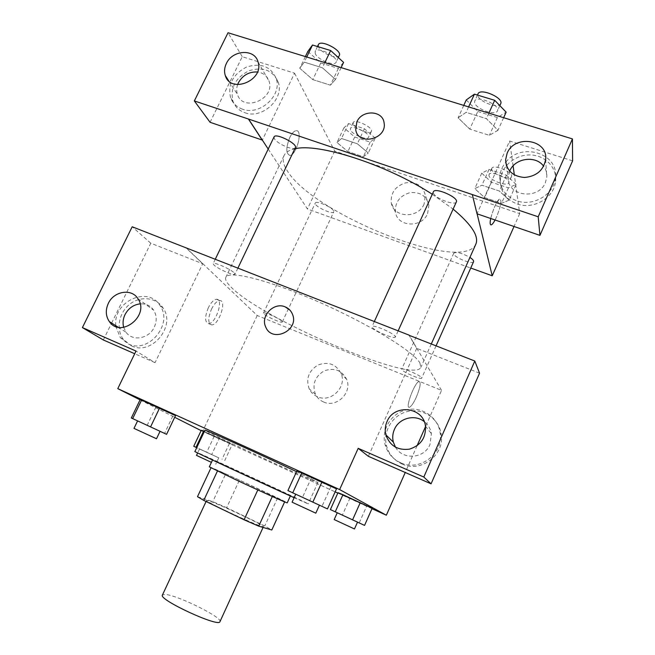 <?xml version="1.0" encoding="UTF-8"?>
<svg xmlns="http://www.w3.org/2000/svg" width="655" height="655" viewBox="0 0 655 655"><rect width="100%" height="100%" fill="white"/><g stroke="black" fill="none" stroke-linecap="round" stroke-linejoin="round"><path stroke-width="0.49" stroke-dasharray="3.27 2.46" d="M219.965 621.66C223.118 617.616 176.367 594.593 164.888 594.445L162.415 595.067M208.56 500.788L206.579 500.412C204.065 501.239 264.432 529.125 263.425 526.677C265.128 525.785 218.549 503.826 208.56 500.788M210.992 467.834L257.824 489.94L284.802 501.533L239.435 480.107L226.646 507.699L264.767 525.998L271.809 529.993M197.491 496.686L212.769 501.64L226.646 507.699M211.016 467.776L225.705 473.876L212.769 501.64M239.435 480.107L225.705 473.876M209.313 466.851C208.519 465.59 288.691 502.631 287.218 502.843M238.453 471.96L290.484 495.679L215.274 460.809L238.453 471.96M277.597 497.964L264.767 525.998M294.128 497.702L308.218 503.892C309.717 504.047 219.515 462.233 199.079 453.276L194.903 451.532M296.543 471.682L317.953 482.408C318.821 483.955 228.685 442.6 208.896 432.415L204.958 430.196M140.039 399.861L174.689 417.309M201.126 430.622L335.155 491.864M337.816 493.076L371.991 508.681M131.319 417.98L147.211 425.267L155.947 407.025L140.211 399.509L175.515 415.573L173.354 414.951L164.601 433.332L166.591 434.331M287.922 490.579L302.544 497.276L311.395 477.79L296.936 470.839L336.514 488.859L330.873 486.665L322.006 506.299L327.484 508.919M330.39 509.574L342.377 515.067L349.86 498.373L337.988 492.691L372.163 508.288L366.71 506.069L359.227 522.87L364.557 525.4M193.749 446.26L206.726 452.212L214.136 436.443L201.273 430.31L232.263 444.458L204.36 431.465L219.31 438.285L211.655 454.611L196.713 447.692M416.318 397.184C413.632 403.022 411.373 406.37 409.522 407.23C404.634 409.293 414.59 382.217 419.012 381.513C421.173 382.25 420.273 387.473 416.318 397.184M479.558 373.178L416.736 348.345L409.048 335.262M416.736 348.345L368.364 456.306M186.126 247.77L257.219 315.522L441.552 390.38L425.521 426.618M417.063 445.752L405.24 472.492M441.552 390.38L409.219 335.335M416.31 397.184C420.264 387.465 421.165 382.242 419.003 381.513C414.59 382.217 404.626 409.285 409.522 407.222C411.365 406.362 413.632 403.013 416.31 397.184M402.014 463.986C420.723 473.123 444.81 455.045 441.216 434.47C439.284 418.856 423.073 407.852 407.852 411.43C392.574 414.73 382.381 431.489 386.687 446.399C389.144 454.513 394.253 460.375 402.014 463.986M400.639 462.749C392.82 459.122 387.678 453.219 385.197 445.032C380.866 430.024 391.141 413.133 406.534 409.801C421.869 406.19 438.203 417.268 440.152 433.004C443.762 453.735 419.478 471.952 400.639 462.749M395.489 447.218C402.645 460.309 424.399 458.729 429.983 444.524L431.416 433.741C430.564 428.738 428.157 424.677 424.194 421.558M323.496 401.949C336.49 408.278 352.587 392.541 346.634 379.335C341.697 370.124 334.173 367.324 324.045 370.935C314.858 376.633 311.993 384.419 315.448 394.285C317.208 397.798 319.894 400.352 323.496 401.949M257.219 315.522L202.616 431.375M317.429 396.717C313.737 395.096 311.002 392.484 309.209 388.89C305.688 378.803 308.628 370.845 318.027 365.007C328.384 361.298 336.081 364.147 341.116 373.555C347.183 387.064 330.701 403.169 317.429 396.717M208.306 307.793C204.647 316.946 204.728 322.211 208.552 323.578C215.716 324.127 224.133 298.745 216.568 299.286C213.784 299.613 211.033 302.446 208.306 307.793M111.637 323.054L150.781 243.218L202.722 263.744L155.047 362.665L136.011 351.055M202.722 263.744L186.069 247.885M211.499 309.103C214.226 303.748 216.969 300.907 219.736 300.571C227.269 300.015 218.827 325.42 211.696 324.888C207.897 323.529 207.832 318.273 211.499 309.103M131.524 345.897C151.51 356.001 176.269 326.239 163.103 308.03C156.324 297.255 140.383 295.585 129.624 304.313C118.743 312.869 115.763 329.621 123.492 339.593L131.524 345.897M155.047 362.665L134.709 353.733M103.343 339.97L111.293 323.742M115.837 325.731C112.75 301.48 148.374 285.252 160.139 305.795C173.378 324.119 148.431 354.093 128.331 343.932L120.258 337.587L115.91 326.55M123.672 327.361L126.063 332.257C132.482 341.738 149.119 338.782 154.293 327.107C157.012 321.015 156.807 315.391 153.679 310.233C150.437 305.648 145.918 303.519 140.121 303.854M150.781 243.218L132.195 226.769M265.709 326.951C271.997 343.294 299.401 330.529 292.531 314.367L289.911 310.11M281.887 321.196L282.289 321.957C281.912 323.848 262.262 314.613 263.474 313.106C263.613 311.461 279.415 318.387 281.887 321.196M395.178 336.392L395.333 337.071C394.85 339.56 374.3 330.89 372.236 327.353L372.032 326.591C372.376 324.037 393.442 332.945 395.178 336.392M234.359 273.012L234.989 274.208C234.613 276.263 217.435 268.714 213.857 264.931L213.153 263.646C213.432 261.541 231.043 269.303 234.359 273.012M421.583 377.706L421.681 378.131C421.402 380.006 403.259 372.31 401.802 369.698L401.671 369.232C401.842 367.299 420.363 375.168 421.583 377.706M419.871 362.854L420.821 367.43C413.559 384.076 263.195 319.648 231.526 287.553C226.786 283.009 224.894 279.595 225.844 277.335C228.39 270.048 268.141 279.759 318.305 301.791C368.47 323.758 413.502 351.407 419.871 362.854M475.833 244.184C462.733 274.077 312.853 213.931 287.218 170.685C283.312 164.626 282.256 159.591 284.049 155.571C285.58 152.328 289.158 150.093 294.766 148.865M432.284 194.265L453.113 209.109M333.551 210.73C331.635 206.857 315.947 200.274 315.268 203.058C313.426 205.924 332.74 215.127 333.763 211.868L333.551 210.73M456.363 201.912C455.078 206.161 434.633 198.195 433.405 192.996L433.405 191.8M295.364 147.621C294.3 151.117 277.278 143.944 274.445 138.819L274.052 136.92M473.581 261.656C472.697 264.866 454.627 257.751 453.776 253.878L453.776 253.133C456.584 251.618 461.963 253.051 469.922 257.431M268.214 149.07L307.432 208.994L470.74 268.034M477.102 213.825L472.378 194.478M355.747 129.813C358.023 146.229 387.195 139.302 384.1 122.968L384.1 122.968M509.647 171.135L508.255 177.366C506.7 196.041 538.41 200.708 545.41 182.54L546.802 177.161C547.097 173.125 546.049 169.489 543.65 166.247M505.914 162.072C521.282 141.848 558.977 153.286 555.424 177.718C554.376 194.339 533.227 206.915 516.787 200.807C505.848 196.557 500.183 188.951 499.765 178.004C499.904 172.273 501.877 167.05 505.693 162.334M517.237 203.983C533.555 210.059 554.548 197.589 555.579 181.083C557.077 167.041 544.379 154.645 529.224 154.94C514.085 155.006 500.404 167.508 500.346 181.32C500.756 192.193 506.38 199.75 517.237 203.983M237.626 84.626C236.463 88.024 236.406 91.282 237.454 94.418C242.784 112.554 275.337 99.2 269.107 81.31C267.265 75.964 263.375 72.852 257.448 71.976M242.579 109.205C236.709 107.117 232.713 103.277 230.593 97.693C227.645 84.495 232.951 74.285 246.501 67.056C261.001 62.553 270.933 66.45 276.295 78.764C282.149 95.655 259.716 115.886 242.579 109.205M244.888 112.725C261.91 119.39 284.196 99.298 278.375 82.505C273.037 70.257 263.163 66.368 248.761 70.838C235.292 78.01 230.028 88.155 232.967 101.271C235.079 106.83 239.05 110.646 244.888 112.725M210.075 122.289L242.235 56.698L294.562 73.196L262.327 140.08M242.235 56.698L228.022 32.75M572.601 160.852L509.623 140.997L477.012 213.8M503.638 117.703L497.972 130.28L486.37 118.653L466.123 112.365L458.107 117.802L469.782 129.133M463.765 105.414L458.107 117.802L469.758 129.133L489.375 135.323L497.996 130.296M466.262 99.937L477.782 111.481L469.758 129.133L489.375 135.323L497.972 130.28L486.387 118.653L466.123 112.365L458.082 117.794M516.107 184.448L506.438 175.163L489.007 169.465L481.736 173.149L491.479 182.246L508.427 187.846L516.107 184.448L509.132 200.143L499.356 191.031L481.924 185.226L474.744 188.632L484.626 197.581L501.55 203.287L509.148 200.16L499.331 191.031M375.209 138.115L364.393 128.748L348.55 123.566L343.916 127.831L354.715 137.01L370.165 142.119L375.209 138.115L368.266 153L357.335 143.772L341.509 138.5L336.965 142.52M343.916 127.831L336.981 142.528L347.887 151.567L363.328 156.766L368.266 153L357.352 143.772L341.509 138.5L336.981 142.528L347.895 151.567L363.328 156.766L368.282 153.008M341.116 67.604L335.483 79.435L322.383 67.768L304.264 62.143L299.744 68.243L312.803 79.615L330.398 85.166L335.507 79.443M305.361 56.584L299.744 68.243L312.787 79.615L330.398 85.166L335.483 79.435L322.399 67.768L304.264 62.143L299.72 68.235M294.562 73.196L334.713 151.108L519.718 213.628L514.339 174.918M513.086 165.887L509.623 140.997M427.576 213.661L428.894 205.162C426.43 195.706 419.97 191.579 409.522 192.766C399.452 196.033 394.769 202.534 395.481 212.294C397.487 227.039 421.755 228.218 427.576 213.661M519.718 213.628L514.028 226.491M334.713 151.108L307.432 208.994M424.08 204.106C418.119 218.991 393.295 217.845 391.272 202.788C390.552 192.832 395.342 186.176 405.642 182.827C416.326 181.582 422.925 185.783 425.431 195.427L424.08 204.106M289.756 137.525C285.858 147.686 285.875 153.63 289.788 155.366C296.445 155.669 303.208 129.846 296.199 130.664C294.054 130.943 291.909 133.235 289.756 137.525M289.764 137.534C291.909 133.235 294.062 130.943 296.199 130.664C303.216 129.854 296.445 155.669 289.797 155.366C285.875 153.638 285.867 147.686 289.764 137.534M490.71 218.492C493.436 208.298 496.482 201.789 499.863 198.956C501.951 200.193 500.854 206.169 496.58 216.895L495.082 219.99M495.074 219.99L496.572 216.895C500.854 206.169 501.951 200.184 499.863 198.956C496.105 199.538 487.41 224.567 490.832 224.861M350.474 129.985L350.351 128.519C351.735 124.344 370.951 133.595 368.626 137.313C367.52 140.784 352.226 134.602 350.474 129.985M364.393 128.748L357.352 143.772M348.55 123.566L341.509 138.5M354.715 137.01L347.887 151.567M370.165 142.119L363.328 156.766M353.233 124.106L353.127 122.616C354.543 118.375 373.743 127.627 371.385 131.409C370.255 134.946 354.961 128.773 353.233 124.106M488.941 175.515L489.023 174.598C490.439 170.03 511.137 178.725 508.689 182.868C507.412 186.953 489.391 180.215 488.941 175.515M506.438 175.163L499.356 191.031L481.924 185.226L474.769 188.64L484.602 197.581L501.55 203.287L509.132 200.143M489.007 169.465L481.924 185.226M481.736 173.149L474.769 188.64M491.479 182.246L484.602 197.581M508.427 187.846L501.55 203.287M491.717 169.317L491.807 168.384C493.264 163.742 513.954 172.412 511.465 176.637C510.155 180.796 492.142 174.083 491.717 169.317M307.834 51.434L320.753 62.986L338.373 68.431L343.597 62.389M315.317 53.726L315.137 51.434C317.102 45.915 339.159 57.28 336.097 62.217C334.574 66.654 317.675 59.736 315.317 53.726M324.872 62.602L322.399 67.768M306.736 57.01L304.264 62.143M320.753 62.986L312.787 79.615M338.373 68.431L330.398 85.166M339.315 55.47C337.759 59.982 320.86 53.088 318.551 47.004L318.379 44.679M477.782 111.481L497.399 117.54L506.143 112.152M474.605 102.491L474.736 101.017C476.807 94.844 500.748 105.218 497.464 110.883C495.655 116.287 475.301 108.779 474.605 102.491M488.884 113.151L486.387 118.653M468.612 106.904L466.123 112.365M497.399 117.54L489.375 135.323M500.715 103.695C498.856 109.189 478.51 101.721 477.855 95.352L478.003 93.853M206.726 452.212L211.655 454.611M200.242 449.264L218.754 457.829L200.242 449.264M214.136 436.443L232.263 444.458L224.722 460.612M232.263 444.458L219.31 438.285M229.438 443.427L222.02 459.302M211.409 462.365L196.508 455.397M342.377 515.067L359.227 522.87M337.546 512.89L357.515 522.125L337.546 512.89M349.86 498.373L366.71 506.069M354.47 528.962L334.197 519.571M147.211 425.267L164.601 433.332M138.696 421.402L160.066 431.285L138.696 421.402M155.947 407.025L173.354 414.951M156.504 438.752L133.988 428.386M302.544 497.276L322.006 506.299M296.191 494.41L319.427 505.169L296.191 494.41M311.395 477.79L330.873 486.665M315.808 513.176L292.081 502.188M263.081 527.431L263.425 526.677M206.079 501.501L206.579 500.412M317.953 482.408L308.218 503.892M441.216 434.47L440.152 433.004M386.687 446.399L385.197 445.032M425.447 426.086L431.416 433.741M346.634 379.335L341.116 373.555M315.448 394.285L309.209 388.89M208.552 323.578L211.696 324.888M216.568 299.286L219.736 300.571M163.103 308.03L160.139 305.795M123.492 339.593L120.258 337.587M118.121 327.197L126.063 332.257M137.976 298.737L153.679 310.233M284.049 155.571L225.844 277.335M431.293 343.981L420.821 367.43M282.289 321.957L333.763 211.868M263.474 313.106L315.268 203.058M374.341 321.515L372.032 326.591M398.142 330.84L395.333 337.071M215.29 259.2L213.153 263.646M237.921 268.059L234.989 274.208M453.776 253.133L401.671 369.232M436.058 345.856L421.681 378.131M506.462 165.674L508.255 177.366M545.631 159.55L546.802 177.161M555.579 181.083L555.424 177.718M500.346 181.32L499.765 178.004M228.685 80.819L237.454 94.418M258.037 61.914L269.107 81.31M278.375 82.505L276.295 78.764M232.967 101.271L230.593 97.693M428.894 205.162L425.431 195.427M395.481 212.294L391.272 202.788M353.127 122.616L350.351 128.519M371.385 131.409L368.626 137.313M491.807 168.384L489.023 174.598M511.465 176.637L508.689 182.868M317.487 46.538L315.137 51.434M338.316 57.55L336.097 62.217M477.446 95.065L474.736 101.017M499.839 105.627L497.464 110.883M199.538 448.953L197.654 452.957M218.754 457.829L215.741 464.272"/><path stroke-width="0.98" d="M206.079 501.501L162.415 595.067C158.15 599.579 219.294 627.834 219.965 621.66L263.081 527.431M284.63 501.894L271.809 529.993L258.725 526.153L244.078 519.792L203.754 500.379L197.491 496.686L210.992 467.834M217.452 471.043L203.754 500.379M257.824 489.94L244.078 519.792M290.345 495.991L287.218 502.843C288.167 503.728 259.519 490.873 235.014 479.378L209.313 466.851L212.515 460.023M272.308 496.506L258.725 526.153M296.543 471.682C261.64 454.996 202.411 428.214 204.958 430.196L194.903 451.532C191.227 450.255 262.344 483.365 294.128 497.702M371.991 508.681L386.344 515.223L339.634 489.572L117.769 388.644L140.039 399.861M174.689 417.309L201.126 430.622M335.155 491.864L337.816 493.076M175.515 415.573L140.211 399.509L131.319 417.98L166.591 434.331L175.515 415.573L159.624 407.975L150.535 426.97M336.514 488.859L296.936 470.839L287.922 490.579L327.484 508.919L336.514 488.859L301.889 472.714L292.695 492.879M372.163 508.288L337.988 492.691L330.39 509.574L364.557 525.4L372.163 508.288L342.95 494.681L335.229 511.874M195.976 447.349L203.623 431.121L201.273 430.31L193.749 446.26L196.713 447.692M431.072 483.832L423.81 477.045L474.801 361.036L479.558 373.178L431.072 483.832L368.364 456.306L358.187 448.323L339.634 489.572M425.521 426.618L417.063 445.752M405.24 472.492L386.344 515.223M409.219 335.335L474.801 361.036M424.194 421.558C414.771 413.927 399.067 418.111 394.425 429.385C392.632 433.512 392.263 437.753 393.327 442.092L395.489 447.218M387.007 421.624C385.132 425.922 384.747 430.327 385.844 434.83C389.79 445.752 397.634 450.534 409.383 449.166C420.715 445.523 426.069 437.827 425.447 426.086C423.376 406.78 394.015 403.603 387.007 421.624M358.187 448.323L423.81 477.045M409.105 335.139L132.195 226.769L82.399 327.59L103.343 339.97L134.709 353.733M82.399 327.59L136.011 351.055L117.769 388.644M111.293 323.742L111.637 323.054M115.91 326.55L115.837 325.731M140.121 303.854C133.423 304.714 128.388 308.308 124.999 314.637C122.993 318.879 122.55 323.12 123.672 327.361M108.337 303.371C105.34 310.044 105.676 316.119 109.352 321.597C120.807 338.75 150.036 315.456 137.976 298.737C131.671 288.184 113.88 291.049 108.337 303.371M285.203 306.884C288.691 308.341 291.131 310.838 292.531 314.367C299.392 330.529 271.989 343.294 265.701 326.951C260.215 315.898 273.954 301.758 285.203 306.884M289.911 310.11L285.212 306.892C273.962 301.758 260.215 315.898 265.709 326.951L265.701 326.951M294.766 148.865C317.65 142.536 386.442 164.462 432.284 194.265M453.113 209.109C471.6 224.583 479.173 236.275 475.833 244.184L431.293 343.981M374.341 321.515L433.405 191.8C434.871 186.937 459.049 197.581 456.363 201.912L398.142 330.84M215.29 259.2L274.052 136.92C275.452 132.58 297.878 143.854 295.364 147.621L237.921 268.059M469.922 257.431C472.673 259.249 473.892 260.657 473.581 261.656L436.058 345.856M248.573 119.071L538.197 216.797L572.437 138.909L228.022 32.75L194.347 100.936L248.573 119.071L268.214 149.07M470.74 268.034L492.224 275.796L477.102 213.825M384.1 122.968C382.888 110.196 361.961 109.483 356.852 121.887C361.961 109.475 382.888 110.196 384.1 122.96C387.195 139.302 358.023 146.221 355.747 129.805L356.852 121.879L355.747 129.813M507.117 153.286C514.494 134.218 548.292 139.441 545.631 159.55C543.494 170.341 536.453 176.318 524.516 177.48C512.767 176.432 506.454 170.587 505.586 159.935L507.117 153.286M226.343 63.56C232.386 49.764 254.754 48.478 258.037 61.914C264.423 80.319 230.748 94.255 225.312 75.595C224.043 71.69 224.387 67.678 226.343 63.56M543.65 166.247C535.896 155.03 514.846 158.043 509.729 170.947L509.647 171.135M257.448 71.976C249.064 71.624 242.718 75.21 238.412 82.751L237.626 84.626M262.327 140.08L210.075 122.289L194.347 100.936M262.27 140.186L248.523 119.185M472.32 194.601L477.012 213.8L539.949 235.374L572.601 160.852L572.437 138.909M539.949 235.374L538.197 216.797M514.339 174.918L513.086 165.887M514.028 226.491L492.224 275.796M495.082 219.99C493.534 222.856 492.273 224.477 491.291 224.853C490.005 225.074 489.817 222.954 490.71 218.492M490.832 224.861L491.283 224.853C492.265 224.477 493.534 222.856 495.074 219.99M341.116 67.604L343.597 62.389L330.652 50.533L312.509 45.023L307.834 51.434L305.361 56.584M330.652 50.533L324.872 62.602M312.509 45.023L306.736 57.01M317.487 46.538L318.379 44.679C320.393 39.071 342.426 50.443 339.315 55.47L338.316 57.55M503.638 117.703L506.143 112.152L494.697 100.305L474.425 94.156L466.262 99.937L463.765 105.414M494.697 100.305L488.884 113.151M474.425 94.156L468.612 106.904M477.446 95.065L478.003 93.853C480.115 87.573 504.039 97.931 500.715 103.695L499.839 105.627M203.623 431.121L201.273 430.31M197.654 452.957L196.508 455.397L211.409 462.365M360.283 502.59L352.554 519.898M342.95 494.681L337.988 492.691M337.235 512.808L334.197 519.571L354.47 528.962L357.499 522.166M159.624 407.975L141.717 399.828L132.646 418.676M141.717 399.828L140.211 399.509M137.558 420.952L133.988 428.386L156.504 438.752L160.049 431.334M322.006 481.859L312.803 502.197M301.889 472.714L296.936 470.839M295.692 494.271L292.081 502.188L315.808 513.176L319.403 505.218M385.844 434.83L393.327 442.092M109.352 321.597L118.121 327.197M505.586 159.935L506.462 165.674M225.312 75.595L228.685 80.819"/></g></svg>
